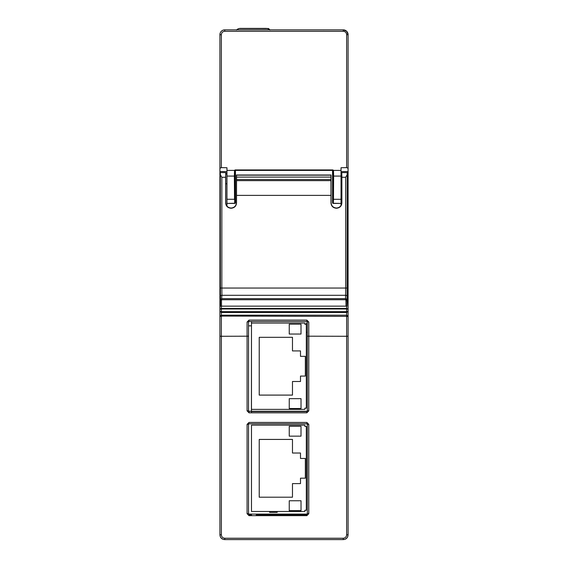 <?xml version="1.0" encoding="UTF-8"?>
<svg xmlns="http://www.w3.org/2000/svg" width="568" height="568" viewBox="0 0 568 568"><rect width="100%" height="100%" fill="white"/><g stroke="black" fill="none" stroke-linecap="round" stroke-linejoin="round"><path stroke-width="0.85" d="M248.528 325.847L251.475 325.847L251.418 411.26M251.418 411.339L251.418 412.815M251.354 515.084L251.354 515.652M251.475 321.531L251.475 323.05L304.874 323.05L304.874 324.285L306.329 324.285L306.329 408.136L304.874 408.136L304.874 409.365L251.475 409.365L251.475 323.05M306.329 324.285L306.329 323.05M300.493 376.073L305.343 376.073L305.343 356.342L300.493 356.342L300.493 350.917L292.477 350.917L292.477 337.321L259.228 337.321L259.228 395.094L292.477 395.094L292.477 381.504L300.493 381.504L300.493 376.073M289.254 334.041L301.004 334.041L289.254 334.041L289.254 324.179L301.004 324.179L301.004 334.041M301.019 398.658L289.254 398.658L289.254 408.52L301.019 408.52L301.019 398.658L292.122 398.658M306.329 426.39L306.329 510.241L304.874 510.241L304.874 511.47L251.475 511.47L251.475 425.155L304.874 425.155L304.874 426.39L306.329 426.39M300.493 478.178L305.343 478.178L305.343 458.447L300.493 458.447L300.493 453.023L292.477 453.023L292.477 439.426L259.228 439.426L259.228 497.199L292.477 497.199L292.477 483.602L300.493 483.602L300.493 478.178M289.254 436.146L301.004 436.146L289.254 436.146L289.254 426.284L301.004 426.284L301.004 436.146M301.019 500.763L289.254 500.763L289.254 510.625L301.019 510.625L301.019 500.763L292.122 500.763M277.177 511.47L277.156 512.4L269.665 512.4L269.658 511.47M306.848 320.096L306.848 321.531L308.793 322.049L308.786 410.87L306.848 412.815L306.848 411.26L307.331 410.77L307.331 336.185A289.779 5.062 -89.9 0 1 307.338 322.02L306.848 321.531L249.011 321.531L249.011 320.096L306.848 320.096L308.793 322.049M306.848 321.531L249.011 321.531L247.08 322.049L249.011 320.096M249.011 321.531L248.528 322.02A289.779 5.062 89.9 0 1 248.535 336.178L248.535 410.77L247.08 410.87L247.08 322.049M308.786 410.87L307.331 410.77L307.331 336.185L346.629 336.284L346.629 534.85C346.423 536.909 345.294 538.045 343.228 538.244L224.772 538.244C222.706 538.038 221.57 536.909 221.378 534.85L221.371 336.284L248.535 336.185L248.535 410.77L249.018 411.26L249.018 412.815L247.08 410.87M249.018 422.443L247.08 424.381L248.535 424.282L249.018 422.443L306.841 422.443L307.331 424.275L307.331 513.607L306.848 514.097L306.848 515.652L308.786 513.713L307.331 513.607L306.848 514.097L249.018 514.097L248.535 513.607L247.08 513.713L249.018 515.652L249.018 514.097L248.535 513.607L248.535 424.282M307.331 513.607L307.331 424.282L308.786 424.381L306.841 422.443M249.018 423.799L306.841 423.799L249.018 423.792L248.535 424.275L248.535 513.607M306.848 515.084L256.182 515.084M251.617 515.084L249.018 515.077M256.189 514.182L306.848 514.182M249.018 514.182L251.61 514.182M219.915 336.185L219.915 316.376L221.371 316.085L221.371 315.19L219.915 316.376L219.915 534.744L219.915 336.185L221.371 336.284L221.371 316.085L348.085 316.376L348.085 534.744C347.857 537.754 346.239 539.373 343.228 539.6C346.097 539.387 347.715 537.768 348.085 534.744L348.085 534.651M219.915 316.376L219.915 311.335L221.371 312.521L221.371 315.19L346.629 315.19L348.085 316.376L348.085 452.98M226.128 539.6L224.772 539.6C221.761 539.373 220.143 537.754 219.915 534.744C220.192 537.676 221.811 539.295 224.772 539.6L343.228 539.6C346.239 539.373 347.857 537.754 348.085 534.744L346.629 534.85M226.895 539.6L224.772 539.6L224.772 538.244M227.96 539.6L226.575 539.6M341.773 539.6L343.228 539.6C346.175 539.309 347.793 537.69 348.085 534.744M227.271 539.6L340.005 539.6M341.041 539.6L341.474 539.6M347.119 299.641L348.085 299.656L348.085 316.376L348.085 34.712A4.856 4.856 0 0 0 343.228 29.855L346.657 31.275L348.085 34.712A4.856 4.856 0 0 0 343.228 29.855L224.772 29.855A4.856 4.856 0 0 0 219.915 34.712L219.915 311.335L221.371 311.633L221.371 308.971L219.915 309.106L221.371 308.467L221.371 306.152M347.595 179.346L348.085 179.339L348.085 175.903L347.559 175.917M347.502 172.935L348.085 172.921L348.085 172.296M346.629 306.152L346.629 308.467L221.371 308.467L221.371 308.971L346.629 308.971L346.629 311.633L348.085 311.335L346.629 312.521L346.629 336.284L348.085 336.185M219.915 172.296L220.015 172.921M219.951 175.903L219.915 179.339M220.398 299.648L219.915 299.656L219.915 311.335M343.228 29.855L343.228 31.311A3.401 3.401 0 0 1 346.629 34.712L346.629 167.631L341.041 167.737L341.041 170.4L333.494 170.4L333.011 170.89L333.011 169.938L234.989 169.938L234.989 170.89L234.506 170.4L226.959 170.4L226.959 167.737L221.371 167.631L219.915 168.256M333.011 169.938L332.55 170.4L235.45 170.4L234.989 169.938M235.45 170.4L235.45 202.925L235.01 199.212M235.202 173.808L235.202 184.004L235.202 173.808M234.989 170.89L234.676 203.266L226.959 203.415L226.959 170.4M235.45 202.925L234.967 203.415L226.959 203.415L226.959 206.085M226.959 171.621L219.915 171.5M226.959 176.08L234.378 176.08L234.506 170.4M332.55 170.4L332.55 202.925L333.033 203.415L341.041 203.415L341.041 205.389M341.041 170.4L341.041 199.297L333.473 199.297L333.324 203.266A0.483 0.483 -116.2 0 1 332.841 202.783L332.55 202.925M332.798 184.004L332.798 173.808L332.798 184.004M341.041 199.297L341.041 203.415L333.324 203.266M341.041 173.595L341.041 174.589M348.085 300.628L347.091 300.614M348.085 300.905L346.629 300.933M346.629 308.467L348.085 309.106L346.629 308.971L346.629 308.467M220.434 300.926L219.915 300.905M219.915 300.628L220.427 300.621M348.085 171.5L341.041 171.621M346.629 167.631L348.085 168.256M333.494 170.4L333.622 176.08L341.041 176.08M249.018 411.339L306.848 411.339M306.329 332.287L307.331 332.287M306.848 411.566L251.418 411.566M236.522 195.378L330.988 195.378L330.981 175.164L236.536 175.164L236.522 202.911C236.26 206.149 234.442 207.931 231.084 208.25L231.084 208.037C234.314 207.732 236.089 205.957 236.423 202.698L236.458 175.008L331.059 175.008L331.087 202.698C331.385 205.921 333.167 207.696 336.433 208.037C339.657 207.732 341.439 205.957 341.773 202.698L341.773 172.601L347.467 172.573L347.595 293.933L346.991 306.152L346.991 300.152L346.622 299.251L345.55 298.654L345.905 299.741L346.622 299.251M330.988 195.378L330.988 202.911C331.258 206.149 333.068 207.931 336.433 208.25L336.433 208.25C339.792 207.931 341.602 206.149 341.872 202.911L341.872 177.287L345.671 177.287L345.671 288.047L221.839 288.047L221.839 177.287L225.645 177.287L225.645 202.911C225.908 206.149 227.725 207.931 231.084 208.25L231.084 208.037C227.825 207.696 226.043 205.921 225.744 202.698L225.73 183.656M226.959 183.776L225.744 183.791L225.744 172.601L220.043 172.573L219.915 293.933L220.519 306.152L346.991 306.152L220.519 306.152L220.448 296.361A1.455 1.058 -1.1 0 1 221.903 295.296L221.492 300.174L220.519 300.152L220.895 299.251L221.967 298.654L345.55 298.654L345.607 295.296A1.455 1.058 1.1 0 1 347.069 296.361L347.211 172.601L341.773 172.601L341.872 177.287M347.133 174.717L345.671 177.287M220.448 296.361L220.384 288.019L221.839 288.047L221.903 295.296L345.607 295.296L345.671 288.047L347.133 288.019M220.895 299.251L221.612 299.741L345.905 299.741L346.026 306.081M220.306 172.601L220.384 288.019M220.043 172.573L225.744 172.601L225.645 177.287M221.839 177.287L220.384 174.717M225.744 174.028L226.959 174.035M266.57 28.4L239.781 28.4L267.542 28.556M268.657 29.855L268.891 29.181L267.429 28.613L238.915 28.549L237.452 29.181L237.687 29.855M247.47 29.855L242.628 29.855M255.976 29.855L251.596 29.855M260.101 29.855L264.944 29.855M221.371 534.85L219.915 534.744C220.143 537.754 221.761 539.373 224.772 539.6L227.243 539.6M323.568 29.898L324.264 29.855M248.535 336.185L248.528 322.02M307.331 410.77L306.848 411.26L249.018 411.26L248.535 410.77M249.018 412.815L306.848 412.815M247.08 424.381L247.08 513.713M249.018 515.652L306.848 515.652M308.786 513.713L308.786 424.381M221.371 312.521L346.629 312.521L346.629 311.633L221.371 311.633L221.371 312.521M343.228 538.244L343.228 539.6M346.629 34.712L348.085 34.712M224.772 29.855L224.772 31.311L343.228 31.311M224.772 31.311A3.401 3.401 0 0 0 221.371 34.712L219.915 34.712M221.371 167.631L221.371 34.712M226.959 173.041L225.744 173.02M226.959 199.254L234.527 199.297L234.378 176.08L234.861 175.995M332.841 202.783L333.011 170.89M341.041 173.041L341.773 173.034M341.041 176.03L341.837 176.016M341.041 179.46L341.851 179.445M333.139 175.995L333.622 176.08L333.473 199.297L332.99 199.205M347.069 296.361L346.991 300.152L346.026 300.174M221.492 306.081L221.492 300.174M346.125 298.874L345.642 298.874M236.544 180.638L330.966 180.638M330.966 179.531L236.544 179.531M236.544 177.102L330.966 177.102M269.857 30.076L268.891 29.181M237.452 29.181L236.487 30.076M307.331 336.185L307.338 322.02M307.331 424.282L306.841 423.799M219.915 534.744C220.199 537.69 221.818 539.309 224.772 539.6M229.337 539.6L228.215 539.6M338.663 539.6L339.763 539.6M340.665 539.6L341.375 539.6M269.864 30.012C269.104 28.727 268.295 28.237 267.429 28.549L238.915 28.549L236.48 30.012"/></g></svg>
